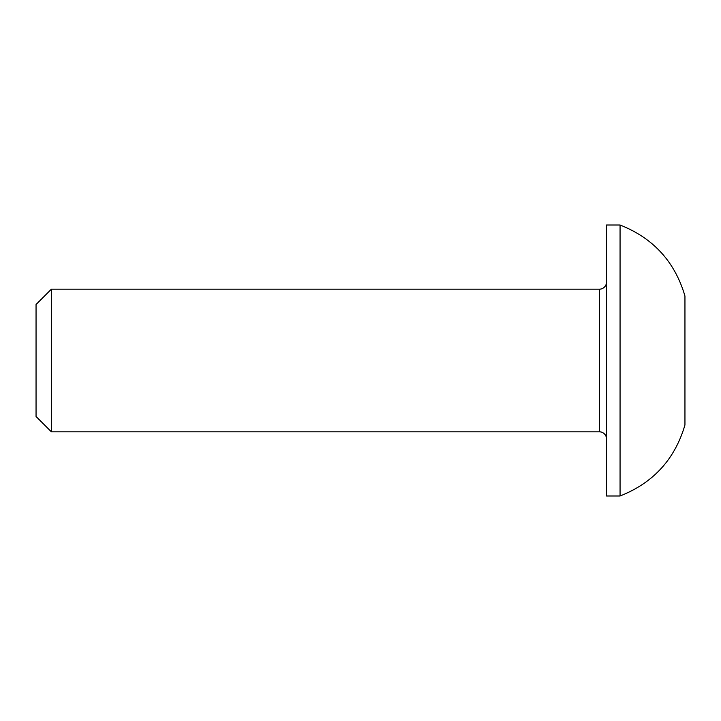 <?xml version="1.0" encoding="UTF-8"?>
<svg xmlns="http://www.w3.org/2000/svg" width="721" height="721" viewBox="0 0 721 721"><rect width="100%" height="100%" fill="white"/><g stroke="black" fill="none" stroke-linecap="round" stroke-linejoin="round"><path stroke-width="1.08" d="M606.514 282.064A7.129 7.129 0 0 1 599.376 289.193L51.362 289.193L51.362 431.807L599.376 431.807L599.376 289.193M606.514 438.936A7.129 7.129 0 0 0 599.376 431.807M51.362 289.193L36.05 304.505L36.05 416.495L51.362 431.807M620.06 495.985L620.06 225.015L606.514 225.015L606.514 495.985L620.06 495.985C653.289 482.899 674.919 459.223 684.95 424.957L684.95 296.043C674.919 261.777 653.289 238.101 620.06 225.015M684.95 309.039L684.95 411.961"/></g></svg>
